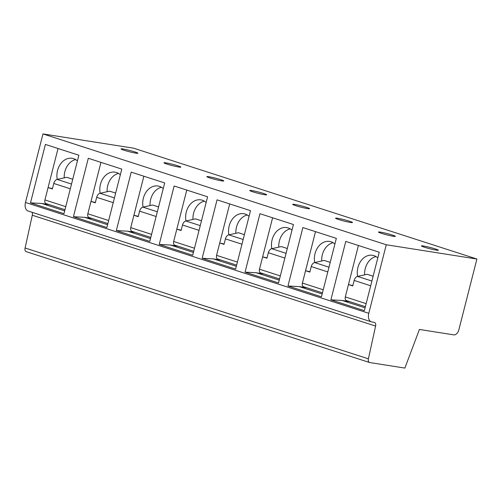 <?xml version="1.0" encoding="UTF-8"?>
<svg xmlns="http://www.w3.org/2000/svg" width="502" height="502" viewBox="0 0 502 502"><rect width="100%" height="100%" fill="white"/><g stroke="black" fill="none" stroke-linecap="round" stroke-linejoin="round"><path stroke-width="0.75" d="M476.9 259.026L133.601 148.184L42.965 133.921L25.489 202.469A8.145 5.139 107.9 0 0 28.106 211.022L371.405 321.864A8.145 5.139 107.9 0 0 371.9 321.977L374.26 322.353A3.489 2.203 -72.1 0 1 374.473 322.403A3.489 2.203 -72.1 0 1 375.596 326.068L368.399 358.83A3.489 2.203 107.9 0 0 369.522 362.5A3.489 2.203 107.9 0 0 369.729 362.551L404.876 368.079L419.415 329.456L453.764 334.865A5.817 3.671 107.9 0 0 458.853 329.82L476.9 259.026L386.264 244.756L368.788 313.304A8.145 5.139 107.9 0 0 371.405 321.864M32.053 212.296A3.489 2.203 -72.1 0 1 32.297 215.232L25.1 247.994A3.489 2.203 107.9 0 0 26.223 251.659L369.522 362.5M25.1 247.994L368.399 358.83M32.297 215.232L375.596 326.068M42.965 133.921L386.264 244.756M379.248 252.224L364.358 310.663L330.881 299.851L345.778 241.418L379.248 252.224M336.34 238.368L321.443 296.807L287.972 285.996L302.869 227.563L336.34 238.368M293.425 224.513L278.528 282.952L245.058 272.147L259.954 213.708L293.425 224.513M250.511 210.658L235.62 269.097L202.149 258.292L217.04 199.852L250.511 210.658M207.602 196.803L192.705 255.242L159.234 244.436L174.131 185.997L207.602 196.803M164.687 182.948L149.791 241.387L116.32 230.581L131.217 172.142L164.687 182.948M121.779 169.092L106.882 227.531L73.411 216.726L88.302 158.287L121.779 169.092M78.864 155.237L63.967 213.676L30.496 202.871L45.393 144.432L78.864 155.237M423.424 245.993A8.722 0.671 -165.7 0 1 432.862 248.183A8.722 0.671 -165.7 0 1 438.315 250.222A8.722 0.671 -165.7 0 1 436.294 250.147A8.722 0.671 -165.7 0 1 426.863 247.957A8.722 0.671 -165.7 0 1 421.41 245.911A8.722 0.671 -165.7 0 1 423.424 245.993M380.51 232.137A8.722 0.671 -165.7 0 1 389.947 234.327A8.722 0.671 -165.7 0 1 395.4 236.367A8.722 0.671 -165.7 0 1 393.386 236.291A8.722 0.671 -165.7 0 1 383.948 234.101A8.722 0.671 -165.7 0 1 378.495 232.062A8.722 0.671 -165.7 0 1 380.51 232.137M337.601 218.282A8.722 0.671 -165.7 0 1 347.033 220.472A8.722 0.671 -165.7 0 1 352.492 222.511A8.722 0.671 -165.7 0 1 350.471 222.436A8.722 0.671 -165.7 0 1 341.04 220.246A8.722 0.671 -165.7 0 1 335.581 218.207A8.722 0.671 -165.7 0 1 337.601 218.282M294.687 204.427A8.722 0.671 -165.7 0 1 304.124 206.617A8.722 0.671 -165.7 0 1 309.577 208.663A8.722 0.671 -165.7 0 1 307.563 208.581A8.722 0.671 -165.7 0 1 298.125 206.391A8.722 0.671 -165.7 0 1 292.672 204.352A8.722 0.671 -165.7 0 1 294.687 204.427M251.772 190.572A8.722 0.671 -165.7 0 1 261.209 192.762A8.722 0.671 -165.7 0 1 266.662 194.807A8.722 0.671 -165.7 0 1 264.648 194.726A8.722 0.671 -165.7 0 1 255.211 192.536A8.722 0.671 -165.7 0 1 249.758 190.496A8.722 0.671 -165.7 0 1 251.772 190.572M208.863 176.717A8.722 0.671 -165.7 0 1 218.295 178.907A8.722 0.671 -165.7 0 1 223.754 180.952A8.722 0.671 -165.7 0 1 221.733 180.877A8.722 0.671 -165.7 0 1 212.302 178.681A8.722 0.671 -165.7 0 1 206.843 176.641A8.722 0.671 -165.7 0 1 208.863 176.717M165.949 162.861A8.722 0.671 -165.7 0 1 175.386 165.058A8.722 0.671 -165.7 0 1 180.839 167.097A8.722 0.671 -165.7 0 1 178.825 167.022A8.722 0.671 -165.7 0 1 169.387 164.825A8.722 0.671 -165.7 0 1 163.934 162.786A8.722 0.671 -165.7 0 1 165.949 162.861M123.04 149.006A8.722 0.671 -165.7 0 1 132.472 151.202A8.722 0.671 -165.7 0 1 137.931 153.242A8.722 0.671 -165.7 0 1 135.91 153.166A8.722 0.671 -165.7 0 1 126.479 150.97A8.722 0.671 -165.7 0 1 121.02 148.931A8.722 0.671 -165.7 0 1 123.04 149.006M365.067 307.858L342.132 300.453L330.881 299.851M358.422 245.497L348.47 284.559M349.743 301.652L342.132 300.453M377.805 257.896A16.284 12.563 -81.1 0 0 372.471 255.28A16.284 12.563 -81.1 0 0 357.926 267.484A16.284 12.563 -81.1 0 0 357.625 276.395M376.017 256.566A16.284 12.563 -81.1 0 0 365.236 268.639A16.284 12.563 -81.1 0 0 364.609 274.845M352.843 285.607L348.463 284.559L352.755 285.945L354.161 280.436A4.65 2.937 -72.1 0 1 357.549 276.414L367.131 274.287L373.13 276.225M346.65 300.635A3.489 2.203 -72.1 0 1 346.436 300.585A3.489 2.203 -72.1 0 1 345.313 296.92L348.463 284.559M371.9 281.045L357.549 276.414M322.158 294.003L299.223 286.598L287.972 285.996M315.513 231.642L305.555 270.703L309.929 271.751M306.829 287.797L299.223 286.598M334.89 244.041A16.284 12.563 -81.1 0 0 329.563 241.424A16.284 12.563 -81.1 0 0 315.018 253.629A16.284 12.563 -81.1 0 0 314.71 262.54M333.102 242.711A16.284 12.563 -81.1 0 0 322.322 254.784A16.284 12.563 -81.1 0 0 321.7 260.99M303.735 286.78A3.489 2.203 -72.1 0 1 303.522 286.73A3.489 2.203 -72.1 0 1 302.405 283.065L305.555 270.703L309.847 272.09L311.246 266.581A4.65 2.937 -72.1 0 1 314.641 262.559L324.217 260.431L330.222 262.37M328.992 267.19L314.641 262.559M279.244 280.154L256.309 272.743L245.058 272.147M272.599 217.786L262.64 256.848L267.02 257.896M263.914 273.941L256.309 272.743M291.982 230.186A16.284 12.563 -81.1 0 0 286.648 227.569A16.284 12.563 -81.1 0 0 272.103 239.78A16.284 12.563 -81.1 0 0 271.802 248.685M290.194 228.862A16.284 12.563 -81.1 0 0 279.413 240.929A16.284 12.563 -81.1 0 0 278.786 247.135M260.82 272.925A3.489 2.203 -72.1 0 1 260.613 272.875A3.489 2.203 -72.1 0 1 259.49 269.21L262.64 256.848L266.932 258.235L268.338 252.726A4.65 2.937 -72.1 0 1 271.726 248.703L281.308 246.576L287.307 248.515M286.077 253.334L271.726 248.703M236.329 266.298L213.394 258.894L202.149 258.292M229.684 203.937L219.732 242.993L224.105 244.041M221.005 260.086L213.394 258.894M249.067 216.331A16.284 12.563 -81.1 0 0 243.74 213.714A16.284 12.563 -81.1 0 0 229.188 225.925A16.284 12.563 -81.1 0 0 228.887 234.829M247.279 215.007A16.284 12.563 -81.1 0 0 236.498 227.073A16.284 12.563 -81.1 0 0 235.871 233.279M217.912 259.07A3.489 2.203 -72.1 0 1 217.699 259.019A3.489 2.203 -72.1 0 1 216.575 255.355L219.725 242.993L224.017 244.38L225.423 238.87A4.65 2.937 -72.1 0 1 228.812 234.848L238.394 232.721L244.392 234.66M243.169 239.479L228.812 234.848M193.421 252.443L170.485 245.039L159.234 244.436M186.775 190.082L176.817 229.138L181.191 230.192M178.091 246.237L170.485 245.039M206.153 202.475A16.284 12.563 -81.1 0 0 200.825 199.859A16.284 12.563 -81.1 0 0 186.28 212.07A16.284 12.563 -81.1 0 0 185.972 220.974M204.37 201.151A16.284 12.563 -81.1 0 0 193.59 213.218A16.284 12.563 -81.1 0 0 192.963 219.424M174.997 245.214A3.489 2.203 -72.1 0 1 174.784 245.164A3.489 2.203 -72.1 0 1 173.667 241.5L176.817 229.138L181.109 230.525L182.508 225.015A4.65 2.937 -72.1 0 1 185.903 220.993L195.485 218.866L201.484 220.805M200.254 225.624L185.903 220.993M150.506 238.588L127.571 231.184L116.32 230.581M143.861 176.227L133.902 215.283L138.282 216.337M135.182 232.382L127.571 231.184M163.244 188.62A16.284 12.563 -81.1 0 0 157.91 186.01A16.284 12.563 -81.1 0 0 143.365 198.215A16.284 12.563 -81.1 0 0 143.064 207.125M161.456 187.296A16.284 12.563 -81.1 0 0 150.675 199.363A16.284 12.563 -81.1 0 0 150.048 205.575M132.089 231.366A3.489 2.203 -72.1 0 1 131.875 231.309A3.489 2.203 -72.1 0 1 130.752 227.644L133.902 215.283L138.194 216.669L139.6 211.166A4.65 2.937 -72.1 0 1 142.988 207.138L152.57 205.011L158.569 206.95M157.339 211.775L142.988 207.138M107.597 224.733L84.662 217.328L73.411 216.726M100.952 162.372L90.994 201.427L95.367 202.482M92.268 218.527L84.662 217.328M120.329 174.765A16.284 12.563 -81.1 0 0 115.002 172.155A16.284 12.563 -81.1 0 0 100.45 184.359A16.284 12.563 -81.1 0 0 100.149 193.27M118.541 173.441A16.284 12.563 -81.1 0 0 107.761 185.508A16.284 12.563 -81.1 0 0 107.139 191.72M89.174 217.51A3.489 2.203 -72.1 0 1 88.961 217.46A3.489 2.203 -72.1 0 1 87.837 213.789L90.994 201.427L95.28 202.814L96.685 197.311A4.65 2.937 -72.1 0 1 100.08 193.283L109.656 191.162L115.661 193.094M114.431 197.92L100.08 193.283M64.683 210.878L41.748 203.473L30.496 202.871M58.037 148.517L48.079 187.579M49.353 204.672L41.748 203.473M77.421 160.91A16.284 12.563 -81.1 0 0 72.087 158.299A16.284 12.563 -81.1 0 0 57.542 170.504A16.284 12.563 -81.1 0 0 57.241 179.415M75.633 159.586A16.284 12.563 -81.1 0 0 64.852 171.653A16.284 12.563 -81.1 0 0 64.225 177.865M52.453 188.626L48.079 187.572L52.371 188.959L53.777 183.456A4.65 2.937 -72.1 0 1 57.165 179.427L66.747 177.306L72.746 179.239M46.259 203.655A3.489 2.203 -72.1 0 1 46.046 203.605A3.489 2.203 -72.1 0 1 44.929 199.934L48.079 187.572M71.516 184.065L57.165 179.427M25.489 202.469L368.788 313.304M366.14 303.641L345.313 296.92M370.696 285.776L354.161 280.436M323.232 289.792L302.405 283.065M327.787 271.921L311.246 266.581M280.317 275.937L259.49 269.21M284.872 258.066L268.338 252.726M237.408 262.082L216.575 255.355M241.958 244.21L225.423 238.87M194.494 248.226L173.667 241.5M199.049 230.355L182.508 225.015M151.579 234.371L130.752 227.644M156.135 216.5L139.6 211.166M108.67 220.516L87.837 213.789M113.226 202.651L96.685 197.311M65.756 206.661L44.929 199.934M70.311 188.796L53.777 183.456M365.362 306.697L346.436 300.585M322.453 292.842L303.522 286.73M279.539 278.986L260.613 272.875M236.63 265.131L217.699 259.019M193.716 251.276L174.784 245.164M150.801 237.421L131.875 231.309M107.892 223.572L88.961 217.46M64.978 209.717L46.046 203.605"/></g></svg>
